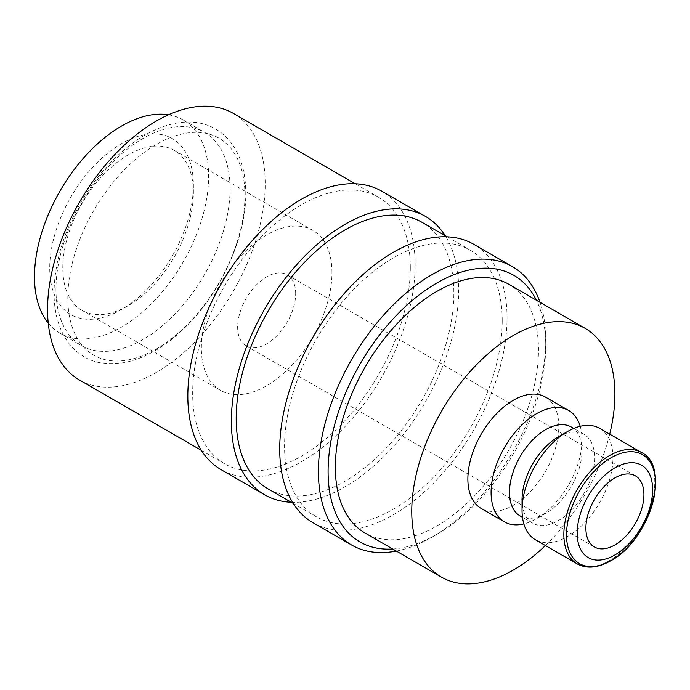 <?xml version="1.0" encoding="UTF-8"?>
<svg xmlns="http://www.w3.org/2000/svg" width="690" height="690" viewBox="0 0 690 690"><rect width="100%" height="100%" fill="white"/><g stroke="black" fill="none" stroke-linecap="round" stroke-linejoin="round"><path stroke-width="0.52" stroke-dasharray="3.45 2.59" d="M230.081 188.698A123.122 71.087 -60 0 1 176.338 312.605A123.122 71.087 -60 0 1 81.454 345.595A123.122 71.087 -60 0 1 55.959 289.231A123.122 71.087 -60 0 1 109.701 165.324A123.122 71.087 -60 0 1 204.576 132.333A123.122 71.087 -60 0 1 230.081 188.698M396.336 551.077A160.744 92.805 120 0 0 432.087 537.096A160.744 92.805 120 0 0 545.747 340.23L545.747 345.811A153.905 88.855 120 0 0 536.363 300.193M545.747 340.23A160.744 92.805 120 0 0 539.977 302.28M313.019 522.718A160.744 92.805 120 0 0 436.882 479.654A160.744 92.805 120 0 0 507.055 317.892A160.744 92.805 120 0 0 473.763 244.303M268.065 488.874A153.905 88.855 120 0 0 386.667 447.638A153.905 88.855 120 0 0 453.848 292.758A153.905 88.855 120 0 0 421.97 222.301M502.216 320.686A153.905 88.855 120 0 0 470.339 250.229A153.905 88.855 120 0 0 351.745 291.456A153.905 88.855 120 0 0 284.565 446.344A153.905 88.855 120 0 0 316.434 516.801A153.905 88.855 120 0 0 435.036 475.565A153.905 88.855 120 0 0 502.216 320.686M221.119 469.666A160.744 92.805 120 0 0 344.983 426.601A160.744 92.805 120 0 0 415.156 264.831A160.744 92.805 120 0 0 381.863 191.242M291.266 502.268A160.744 92.805 120 0 0 458.686 289.964A160.744 92.805 120 0 0 445.171 235.695M79.436 379.966A153.905 88.855 120 0 0 198.03 338.738A153.905 88.855 120 0 0 265.21 183.851A153.905 88.855 120 0 0 233.341 113.393M410.317 267.625A153.905 88.855 120 0 0 378.439 197.168A153.905 88.855 120 0 0 259.845 238.404A153.905 88.855 120 0 0 192.665 393.283A153.905 88.855 120 0 0 224.535 463.74A153.905 88.855 120 0 0 343.137 422.513A153.905 88.855 120 0 0 410.317 267.625M571.398 427.05A51.301 29.618 -60 0 1 582.024 450.536A51.301 29.618 -60 0 1 545.747 513.36A51.301 29.618 -60 0 1 520.096 515.904M580.212 426.299A64.299 37.122 -60 0 1 582.024 439.918L582.024 450.536M558.322 436.848A51.301 29.618 -60 0 1 583.973 434.312A51.301 29.618 -60 0 1 594.599 457.789A51.301 29.618 -60 0 1 572.2 509.418A51.301 29.618 -60 0 1 532.671 523.167A51.301 29.618 -60 0 1 522.045 499.681M599.662 428.361A64.299 37.122 -60 0 1 612.979 457.789A64.299 37.122 -60 0 1 584.913 522.502A64.299 37.122 -60 0 1 535.362 539.727M545.488 397.086A64.299 37.122 -60 0 1 558.805 426.515A64.299 37.122 -60 0 1 530.739 491.228A64.299 37.122 -60 0 1 481.189 508.452M168.498 114.807A123.122 71.087 -60 0 1 183.126 119.948A123.122 71.087 -60 0 1 208.621 176.312A123.122 71.087 -60 0 1 154.879 300.219A123.122 71.087 -60 0 1 60.004 333.201A123.122 71.087 -60 0 1 48.24 323.11M508.737 284.245A143.641 82.929 -60 0 1 538.493 350.003A143.641 82.929 -60 0 1 475.79 494.558A143.641 82.929 -60 0 1 365.096 533.042M295.682 293.595A41.038 23.693 120 0 0 287.187 274.81A41.038 23.693 120 0 0 255.559 285.798A41.038 23.693 120 0 0 237.645 327.103A41.038 23.693 120 0 0 246.14 345.888A41.038 23.693 120 0 0 277.768 334.9A41.038 23.693 120 0 0 295.682 293.595M193.39 192.648A92.339 53.311 120 0 0 174.26 150.377A92.339 53.311 120 0 0 103.103 175.113A92.339 53.311 120 0 0 62.799 268.048A92.339 53.311 120 0 0 81.92 310.319A92.339 53.311 120 0 0 128.09 305.739A92.339 53.311 120 0 0 193.39 192.648L193.39 185.11A101.577 58.65 120 0 0 121.561 143.641A101.577 58.65 120 0 0 49.732 268.048A101.577 58.65 120 0 0 121.561 309.517A101.577 58.65 120 0 0 193.39 185.11M331.959 272.654A92.339 53.311 120 0 0 312.837 230.382A92.339 53.311 120 0 0 241.673 255.119A92.339 53.311 120 0 0 201.368 348.045A92.339 53.311 120 0 0 220.489 390.324A92.339 53.311 120 0 0 291.654 365.579A92.339 53.311 120 0 0 331.959 272.654M244.95 195.546A125.252 72.312 120 0 0 156.388 144.408A125.252 72.312 120 0 0 67.818 297.813A125.252 72.312 120 0 0 156.388 348.95A125.252 72.312 120 0 0 244.95 195.546M545.419 545.531A143.641 82.929 120 0 0 609.71 434.165M582.024 439.918A64.299 37.122 -60 0 1 536.553 518.673A64.299 37.122 -60 0 1 523.857 523.908M392.722 548.999A153.905 88.855 120 0 0 436.917 534.31A153.905 88.855 120 0 0 545.747 345.811M641.476 452.502A64.299 37.122 -60 0 1 654.793 481.93A64.299 37.122 -60 0 1 609.33 560.685A64.299 37.122 -60 0 1 577.176 563.868M84.154 356.816C76.202 352.176 69.75 345.681 64.808 337.332C57.606 324.912 54.018 310.008 54.036 292.603C54.441 263.175 63.299 233.237 80.618 202.782C90.847 185.162 102.853 169.757 116.636 156.587C148.842 125.537 188.172 112.979 215.651 129.056C223.62 133.713 230.089 140.225 235.04 148.6C242.207 161.003 245.787 175.898 245.769 193.278C246.244 238.016 219.912 294.863 183.264 329.208C151.041 360.318 111.668 372.911 84.154 356.816M447.146 236.834L470.339 250.229M355.247 183.782L378.439 197.168M583.973 434.312L573.778 428.421M183.126 119.948L204.576 132.333M287.187 274.81L635.43 475.867M174.26 150.377L312.837 230.382M128.09 305.739L121.561 309.517M81.92 310.319L220.489 390.324M246.14 345.888L594.392 546.954M60.004 333.201L81.454 345.595M532.671 523.167L522.477 517.284M545.747 513.36L536.553 518.673M201.342 450.346L224.535 463.74M293.241 503.407L316.434 516.801M436.917 534.31L432.087 537.096"/><path stroke-width="1.03" d="M539.977 302.28A160.744 92.805 120 0 0 512.454 266.642A160.744 92.805 120 0 0 388.582 309.707A160.744 92.805 120 0 0 318.418 471.477A160.744 92.805 120 0 0 351.71 545.066A160.744 92.805 120 0 0 396.336 551.077M536.363 300.193A153.905 88.855 120 0 0 414.328 298.761A153.905 88.855 120 0 0 328.095 471.477A153.905 88.855 120 0 0 392.722 548.999M512.454 266.642L473.763 244.303A160.744 92.805 120 0 0 349.89 287.368A160.744 92.805 120 0 0 279.726 449.138A160.744 92.805 120 0 0 313.019 522.718L351.71 545.066M447.146 236.834L421.97 222.301A153.905 88.855 120 0 0 303.376 263.537A153.905 88.855 120 0 0 236.196 418.416A153.905 88.855 120 0 0 268.065 488.874L293.241 503.407M445.171 235.695A160.744 92.805 120 0 0 425.394 216.375L381.863 191.242A160.744 92.805 120 0 0 257.991 234.315A160.744 92.805 120 0 0 187.827 396.077A160.744 92.805 120 0 0 221.119 469.666L264.649 494.799A160.744 92.805 120 0 0 291.266 502.268M425.394 216.375A160.744 92.805 120 0 0 301.521 259.44A160.744 92.805 120 0 0 231.357 421.211A160.744 92.805 120 0 0 264.649 494.799M355.247 183.782L233.341 113.393A153.905 88.855 120 0 0 114.738 154.629A153.905 88.855 120 0 0 47.558 309.508A153.905 88.855 120 0 0 79.436 379.966L201.342 450.346M522.477 517.284L520.096 515.904A51.301 29.618 -60 0 1 509.47 492.418A51.301 29.618 -60 0 1 531.861 440.789A51.301 29.618 -60 0 1 571.398 427.05L573.778 428.421M523.857 523.908A64.299 37.122 -60 0 1 504.407 521.856A64.299 37.122 -60 0 1 491.09 492.418A64.299 37.122 -60 0 1 519.156 427.714A64.299 37.122 -60 0 1 568.707 410.49A64.299 37.122 -60 0 1 580.212 426.299M522.045 499.681A51.301 29.618 -60 0 1 558.322 436.848L567.508 431.543A64.299 37.122 -60 0 1 599.662 428.361L641.476 452.502A64.299 37.122 -60 0 0 609.33 455.685A64.299 37.122 -60 0 0 563.859 534.431A64.299 37.122 -60 0 0 577.176 563.868L535.362 539.727A64.299 37.122 -60 0 1 522.045 510.29L522.045 499.681M522.045 510.29A64.299 37.122 -60 0 1 567.508 431.543M577.185 533.189A53.354 30.8 -60 0 1 614.911 467.846A53.354 30.8 -60 0 1 652.636 489.624A53.354 30.8 -60 0 1 614.911 554.976A53.354 30.8 -60 0 1 577.185 533.189M504.407 521.856L481.189 508.452A64.299 37.122 -60 0 1 467.872 479.015A64.299 37.122 -60 0 1 495.938 414.311A64.299 37.122 -60 0 1 545.488 397.086L568.707 410.49M48.24 323.11A123.122 71.087 -60 0 1 34.5 276.837A123.122 71.087 -60 0 1 79.764 162.512A123.122 71.087 -60 0 1 168.498 114.807M441.514 577.168L365.096 533.042A143.641 82.929 -60 0 1 335.349 467.285A143.641 82.929 -60 0 1 398.052 322.73A143.641 82.929 -60 0 1 508.737 284.245L585.163 328.362A143.641 82.929 120 0 0 474.47 366.847A143.641 82.929 120 0 0 411.766 511.411A143.641 82.929 120 0 0 441.514 577.168A143.641 82.929 120 0 0 545.419 545.531M609.71 434.165A143.641 82.929 120 0 0 614.911 394.128A143.641 82.929 120 0 0 585.163 328.362M585.888 528.161A41.038 23.693 -60 0 1 603.802 486.864A41.038 23.693 -60 0 1 635.43 475.867A41.038 23.693 -60 0 1 643.934 494.652A41.038 23.693 -60 0 1 626.02 535.957A41.038 23.693 -60 0 1 594.392 546.954A41.038 23.693 -60 0 1 585.888 528.161M611.004 560.53A62.928 36.328 -60 0 1 566.507 534.845A62.928 36.328 -60 0 1 611.004 457.772A62.928 36.328 -60 0 1 655.5 483.457A62.928 36.328 -60 0 1 611.004 560.53M641.476 452.502C671.413 466.328 649.756 540.511 610.693 560.815C597.859 568.017 586.681 569.034 577.176 563.868"/></g></svg>
